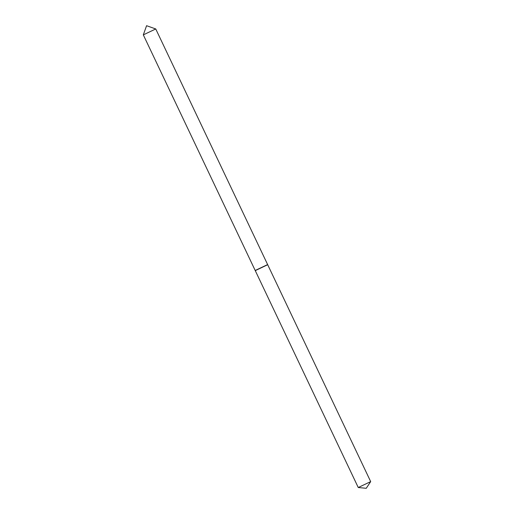 <?xml version="1.0" encoding="UTF-8"?>
<svg xmlns="http://www.w3.org/2000/svg" width="514" height="514" viewBox="0 0 514 514"><rect width="100%" height="100%" fill="white"/><g stroke="black" fill="none" stroke-linecap="round" stroke-linejoin="round"><path stroke-width="0.77" d="M358.252 487.516L370.684 481.618L267.698 264.729L263.039 266.927L255.265 270.634L358.252 487.516L366.238 488.3L370.684 481.618M143.316 34.868L155.748 28.964L267.627 264.575L255.195 270.48L143.316 34.868L146.58 25.7L155.748 28.964"/></g></svg>
